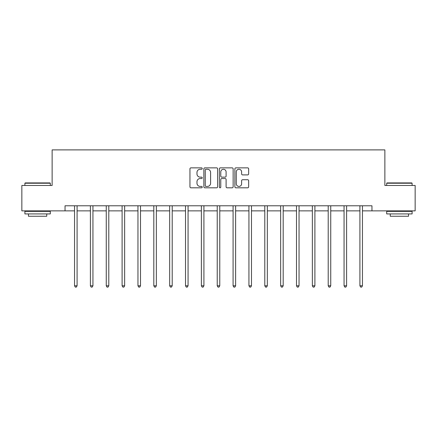 <?xml version="1.0" encoding="UTF-8"?>
<svg xmlns="http://www.w3.org/2000/svg" width="437" height="437" viewBox="0 0 437 437"><rect width="100%" height="100%" fill="white"/><g stroke="black" fill="none" stroke-linecap="round" stroke-linejoin="round"><path stroke-width="0.66" d="M202.238 168.562A0.699 0.699 0 0 0 201.544 167.863L190.942 167.863A1 1 0 0 0 189.948 168.862L189.948 186.817A1 1 0 0 0 190.942 187.812L201.544 187.812A0.699 0.699 0 0 0 202.238 187.118A0.699 0.699 0 0 0 201.544 186.419L200.168 186.419A3.19 3.19 0 0 1 196.978 183.223L196.978 181.726A3.19 3.19 0 0 1 200.168 178.536L201.544 178.536A0.699 0.699 0 0 0 202.238 177.837A0.699 0.699 0 0 0 201.544 177.138L200.168 177.138A3.19 3.19 0 0 1 196.978 173.948L196.978 172.451A3.19 3.19 0 0 1 200.168 169.261L201.544 169.261A0.699 0.699 0 0 0 202.238 168.562M247.653 174.898A1 1 0 0 0 248.653 173.899L248.653 168.862A1 1 0 0 0 247.653 167.863L235.882 167.863A1 1 0 0 0 234.882 168.862L234.882 186.817A1 1 0 0 0 235.882 187.812L247.653 187.812A1 1 0 0 0 248.653 186.817L248.653 180.732A1 1 0 0 0 247.653 179.733L242.617 179.733A1 1 0 0 0 241.617 180.732L241.617 183.748A2.671 2.671 0 0 1 238.952 186.419A2.671 2.671 0 0 1 236.28 183.748L236.28 171.927A2.671 2.671 0 0 1 238.952 169.261A2.671 2.671 0 0 1 241.617 171.927L241.617 173.899A1 1 0 0 0 242.617 174.898L247.653 174.898M65.042 210.869L21.85 210.869L21.85 185.463L52.134 185.463L52.134 149.891L384.866 149.891L384.866 185.463L415.15 185.463L415.15 210.869L371.958 210.869L371.958 205.789L65.042 205.789L65.042 210.869L74.547 210.869M217.626 168.862A1 1 0 0 0 216.632 167.863L204.86 167.863A1 1 0 0 0 203.861 168.862L203.861 186.817A1 1 0 0 0 204.86 187.812L216.632 187.812A1 1 0 0 0 217.626 186.817L217.626 168.862M220.368 167.863L232.14 167.863A1 1 0 0 1 233.139 168.862L233.139 186.817A1 1 0 0 1 232.14 187.812L227.103 187.812A1 1 0 0 1 226.104 186.817L226.104 179.536A1 1 0 0 0 225.11 178.536L221.767 178.536A1 1 0 0 0 220.767 179.536L220.767 187.118A0.699 0.699 0 0 1 220.073 187.812A0.699 0.699 0 0 1 219.374 187.118L219.374 168.862A1 1 0 0 1 220.368 167.863M77.087 210.869L90.399 210.869M92.939 210.869L106.251 210.869M108.791 210.869L122.103 210.869M124.649 210.869L137.961 210.869M140.501 210.869L153.813 210.869M156.353 210.869L169.665 210.869M172.211 210.869L185.523 210.869M188.063 210.869L201.375 210.869M203.915 210.869L217.227 210.869M219.773 210.869L233.085 210.869M235.625 210.869L248.937 210.869M251.477 210.869L264.789 210.869M267.335 210.869L280.647 210.869M283.187 210.869L296.499 210.869M299.039 210.869L312.351 210.869M314.897 210.869L328.209 210.869M330.749 210.869L344.061 210.869M346.601 210.869L359.913 210.869M362.453 210.869L371.958 210.869M205.958 169.261A0.699 0.699 0 0 0 205.259 169.96L205.259 185.72A0.699 0.699 0 0 0 205.958 186.419L207.4 186.419A3.19 3.19 0 0 0 210.596 183.223L210.596 172.451A3.19 3.19 0 0 0 207.4 169.261L205.958 169.261M226.104 171.976A2.671 2.671 0 0 0 223.438 169.31A2.671 2.671 0 0 0 220.767 171.976L220.767 176.144A1 1 0 0 0 221.767 177.138L225.11 177.138A1 1 0 0 0 226.104 176.144L226.104 171.976M77.218 205.789L77.158 205.936A1.016 1.016 0 0 0 77.087 206.313L77.087 285.787L74.547 285.787L74.547 206.313A1.016 1.016 0 0 0 74.47 205.936L74.41 205.789M77.087 285.787L76.322 287.109L75.306 287.109L74.547 285.787M25.204 182.923L49.998 182.923L50.304 183.223L24.898 183.223L25.204 182.923M37.604 213.917L24.898 213.917L24.898 211.377L50.304 211.377L50.304 213.917L37.604 213.917M46.748 213.917L46.748 216.255L28.454 216.255L28.454 213.917M387.002 182.923L411.796 182.923L412.102 183.223L386.696 183.223L387.002 182.923M399.396 213.917L386.696 213.917L386.696 211.377L412.102 211.377L412.102 213.917L399.396 213.917M408.546 213.917L408.546 216.255L390.252 216.255L390.252 213.917M93.07 205.789L93.01 205.936A1.016 1.016 0 0 0 92.939 206.313L92.939 285.787L90.399 285.787L90.399 206.313A1.016 1.016 0 0 0 90.322 205.936L90.262 205.789M92.939 285.787L92.174 287.109L91.158 287.109L90.399 285.787M108.928 205.789L108.868 205.936A1.016 1.016 0 0 0 108.791 206.313L108.791 285.787L106.251 285.787L106.251 206.313A1.016 1.016 0 0 0 106.18 205.936L106.12 205.789M108.791 285.787L108.032 287.109L107.016 287.109L106.251 285.787M124.78 205.789L124.72 205.936A1.016 1.016 0 0 0 124.649 206.313L124.649 285.787L122.103 285.787L122.103 206.313A1.016 1.016 0 0 0 122.032 205.936L121.972 205.789M124.649 285.787L123.884 287.109L122.868 287.109L122.103 285.787M140.632 205.789L140.572 205.936A1.016 1.016 0 0 0 140.501 206.313L140.501 285.787L137.961 285.787L137.961 206.313A1.016 1.016 0 0 0 137.884 205.936L137.824 205.789M140.501 285.787L139.736 287.109L138.72 287.109L137.961 285.787M156.49 205.789L156.43 205.936A1.016 1.016 0 0 0 156.353 206.313L156.353 285.787L153.813 285.787L153.813 206.313A1.016 1.016 0 0 0 153.742 205.936L153.682 205.789M156.353 285.787L155.594 287.109L154.578 287.109L153.813 285.787M172.342 205.789L172.282 205.936A1.016 1.016 0 0 0 172.211 206.313L172.211 285.787L169.665 285.787L169.665 206.313A1.016 1.016 0 0 0 169.594 205.936L169.534 205.789M172.211 285.787L171.446 287.109L170.43 287.109L169.665 285.787M188.194 205.789L188.134 205.936A1.016 1.016 0 0 0 188.063 206.313L188.063 285.787L185.523 285.787L185.523 206.313A1.016 1.016 0 0 0 185.446 205.936L185.386 205.789M188.063 285.787L187.298 287.109L186.282 287.109L185.523 285.787M204.052 205.789L203.992 205.936A1.016 1.016 0 0 0 203.915 206.313L203.915 285.787L201.375 285.787L201.375 206.313A1.016 1.016 0 0 0 201.304 205.936L201.244 205.789M203.915 285.787L203.156 287.109L202.14 287.109L201.375 285.787M219.904 205.789L219.844 205.936A1.016 1.016 0 0 0 219.773 206.313L219.773 285.787L217.227 285.787L217.227 206.313A1.016 1.016 0 0 0 217.156 205.936L217.096 205.789M219.773 285.787L219.008 287.109L217.992 287.109L217.227 285.787M235.756 205.789L235.696 205.936A1.016 1.016 0 0 0 235.625 206.313L235.625 285.787L233.085 285.787L233.085 206.313A1.016 1.016 0 0 0 233.008 205.936L232.948 205.789M235.625 285.787L234.86 287.109L233.844 287.109L233.085 285.787M251.614 205.789L251.554 205.936A1.016 1.016 0 0 0 251.477 206.313L251.477 285.787L248.937 285.787L248.937 206.313A1.016 1.016 0 0 0 248.866 205.936L248.806 205.789M251.477 285.787L250.718 287.109L249.702 287.109L248.937 285.787M267.466 205.789L267.406 205.936A1.016 1.016 0 0 0 267.335 206.313L267.335 285.787L264.789 285.787L264.789 206.313A1.016 1.016 0 0 0 264.718 205.936L264.658 205.789M267.335 285.787L266.57 287.109L265.554 287.109L264.789 285.787M283.318 205.789L283.258 205.936A1.016 1.016 0 0 0 283.187 206.313L283.187 285.787L280.647 285.787L280.647 206.313A1.016 1.016 0 0 0 280.57 205.936L280.51 205.789M283.187 285.787L282.422 287.109L281.406 287.109L280.647 285.787M299.176 205.789L299.116 205.936A1.016 1.016 0 0 0 299.039 206.313L299.039 285.787L296.499 285.787L296.499 206.313A1.016 1.016 0 0 0 296.428 205.936L296.368 205.789M299.039 285.787L298.28 287.109L297.264 287.109L296.499 285.787M315.028 205.789L314.968 205.936A1.016 1.016 0 0 0 314.897 206.313L314.897 285.787L312.351 285.787L312.351 206.313A1.016 1.016 0 0 0 312.28 205.936L312.22 205.789M314.897 285.787L314.132 287.109L313.116 287.109L312.351 285.787M330.88 205.789L330.82 205.936A1.016 1.016 0 0 0 330.749 206.313L330.749 285.787L328.209 285.787L328.209 206.313A1.016 1.016 0 0 0 328.132 205.936L328.072 205.789M330.749 285.787L329.984 287.109L328.968 287.109L328.209 285.787M346.738 205.789L346.678 205.936A1.016 1.016 0 0 0 346.601 206.313L346.601 285.787L344.061 285.787L344.061 206.313A1.016 1.016 0 0 0 343.99 205.936L343.93 205.789M346.601 285.787L345.842 287.109L344.826 287.109L344.061 285.787M362.59 205.789L362.53 205.936A1.016 1.016 0 0 0 362.453 206.313L362.453 285.787L359.913 285.787L359.913 206.313A1.016 1.016 0 0 0 359.842 205.936L359.782 205.789M362.453 285.787L361.694 287.109L360.678 287.109L359.913 285.787M24.898 185.463L24.898 183.223M30.694 211.377L30.694 210.869M44.514 211.377L44.514 210.869M50.304 185.463L50.304 183.223M386.696 185.463L386.696 183.223M392.486 211.377L392.486 210.869M406.306 211.377L406.306 210.869M412.102 185.463L412.102 183.223"/></g></svg>
